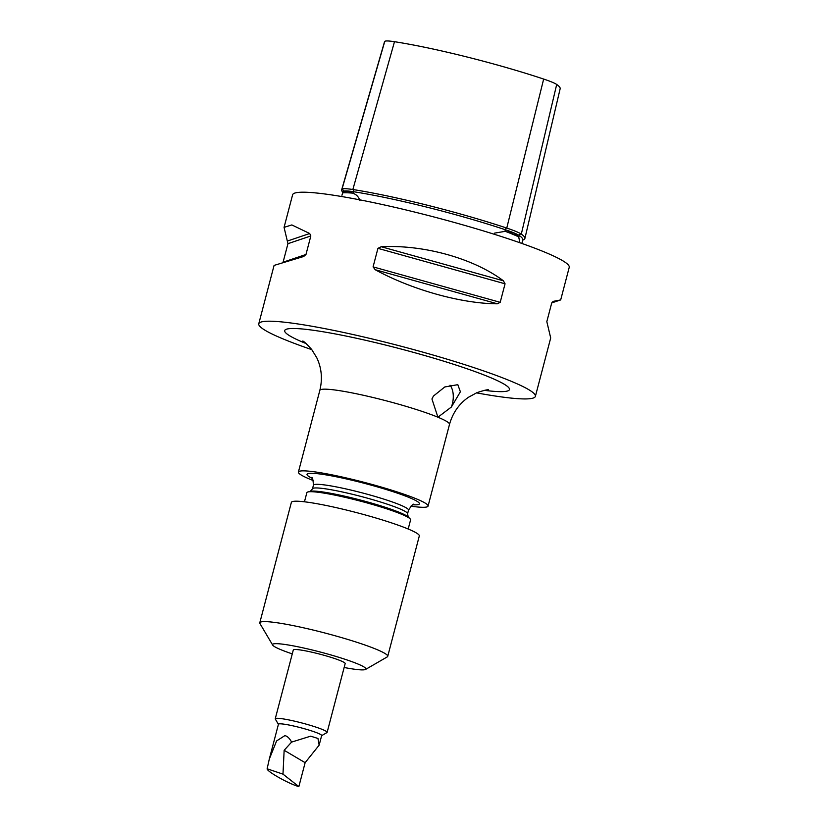 <?xml version="1.0" encoding="UTF-8"?>
<svg xmlns="http://www.w3.org/2000/svg" width="828" height="828" viewBox="0 0 828 828"><rect width="100%" height="100%" fill="white"/><g stroke="black" fill="none" stroke-linecap="round" stroke-linejoin="round"><path stroke-width="1.24" d="M522.758 239.716L522.737 239.82A124.666 12.555 -165.3 0 0 519.218 235.483A35.304 3.55 -165.3 0 0 514.116 232.947A35.304 3.55 -165.3 0 0 505.339 229.739A1.791 0.963 108.4 0 1 505.349 229.698L504.925 231.385L514.064 233.175L518.69 236.87L519.891 242.749M504.925 231.385L494.637 233.103M522.665 240.141A126.405 12.73 -165.3 0 0 524.88 238.516A126.405 12.73 -165.3 0 0 521.309 234.107A37.043 3.726 14.7 0 0 515.958 231.447A37.043 3.726 -165.3 0 0 506.757 228.073A126.405 12.73 -165.3 0 0 367.932 192.106A126.405 12.73 -165.3 0 0 352.852 189.519A37.043 3.726 -165.3 0 0 341.985 189.188A126.405 12.73 -165.3 0 0 341.685 189.726A126.405 12.73 -165.3 0 0 342.823 192.231M359.952 200.655C358.679 196.878 356.392 194.445 353.101 193.359L352.656 193.131C347.46 190.606 344.189 190.502 342.833 192.821L341.943 195.242L342.937 191.817M298.856 786.6L282.979 774.139L267.134 768.788C266.678 771.406 289.065 783.971 298.856 786.6L305.128 762.681L319.153 745.148L317.962 738.462L310.666 736.175L291.601 742.095C289.541 738.255 287.295 736.092 284.873 735.626L276.604 740.925L269.276 759.162L278.446 724.221A22.346 2.246 14.7 0 1 287.72 724.779A22.346 2.246 14.7 0 1 310.324 730.503A22.346 2.246 14.7 0 1 321.668 735.554L319.153 745.148M278.415 724.324L275.32 719.087A26.806 2.701 14.7 0 1 275.248 718.787A26.806 2.701 14.7 0 1 286.384 719.449A26.806 2.701 14.7 0 1 313.512 726.332A26.806 2.701 14.7 0 1 327.122 732.387A26.806 2.701 14.7 0 1 326.915 732.614L321.637 735.668M327.122 732.387L345.172 663.59A26.806 2.701 -165.3 0 0 331.562 657.525A26.806 2.701 -165.3 0 0 304.435 650.653A26.806 2.701 -165.3 0 0 293.298 649.98L275.248 718.787M344.148 667.492A48.262 4.864 -165.3 0 0 365.552 669.438A48.262 4.864 -165.3 0 0 357.013 663.632A48.262 4.864 -165.3 0 0 303.151 647.889A48.262 4.864 -165.3 0 0 272.671 645.074A48.262 4.864 -165.3 0 0 281.458 649.928A48.262 4.864 -165.3 0 0 292.274 653.892M272.671 645.074L259.94 623.536A66.136 6.655 14.7 0 1 259.785 622.801A66.136 6.655 14.7 0 1 304.776 628.09A66.136 6.655 14.7 0 1 375.519 648.976A66.136 6.655 14.7 0 1 387.721 656.366A66.136 6.655 14.7 0 1 387.214 656.925L365.552 669.438M387.721 656.366L419.31 535.954A66.136 6.655 -165.3 0 0 407.107 528.564A66.136 6.655 -165.3 0 0 336.365 507.678A66.136 6.655 -165.3 0 0 291.373 502.389L259.785 622.801M408.194 529.009L410.584 519.88A53.623 5.403 -165.3 0 0 410.026 518.752A53.623 5.403 -165.3 0 0 329.12 494.005A53.623 5.403 -165.3 0 0 307.902 491.967A53.623 5.403 -165.3 0 0 306.857 492.67L304.456 501.799M451.374 407.024L460.389 391.779L457.812 384.668L444.781 386.966L433.417 396.074L431.937 398.982L437.919 417.209A17.874 10.526 100.5 0 0 437.94 417.209L451.374 407.024A17.874 10.526 100.5 0 0 452.305 404.095A17.874 10.526 100.5 0 0 450.028 385.206M410.905 506.177A67.027 6.748 -165.3 0 0 428.066 506.084A67.027 6.748 -165.3 0 0 394.045 490.932A67.027 6.748 -165.3 0 0 326.222 473.74A67.027 6.748 -165.3 0 0 298.401 472.063A67.027 6.748 -165.3 0 0 313.315 480.571M484.421 390.35A116.179 11.695 -165.3 0 0 509.448 389.553L509.458 389.553A116.179 11.695 -165.3 0 0 450.473 363.285A116.179 11.695 -165.3 0 0 332.928 333.498A116.179 11.695 -165.3 0 0 284.697 330.589A116.179 11.695 -165.3 0 0 306.122 343.579M509.448 389.553A116.179 11.695 -165.3 0 0 450.473 363.295A116.179 11.695 -165.3 0 0 332.928 333.498A116.179 11.695 -165.3 0 0 284.697 330.589L284.697 330.589M497.359 303.793C461.641 303.69 411.951 289.831 375.198 269.721L373.076 266.875L377.941 248.348L381.232 246.734C423.843 244.508 473.533 258.367 503.393 280.796L505.059 283.807L500.195 302.324L497.359 303.793L375.198 269.721M476.452 392.855A142.996 14.397 -165.3 0 0 535.385 396.353L550.703 337.969L546.822 321.637L551.686 303.12L553.104 301.392L560.691 299.922L551.759 302.882M535.385 396.353A142.996 14.397 -165.3 0 0 462.8 364.03A142.996 14.397 -165.3 0 0 318.128 327.36A142.996 14.397 -165.3 0 0 258.771 323.779A142.996 14.397 -165.3 0 0 311.825 349.664M560.691 299.922L569.229 267.34A142.996 14.397 -165.3 0 0 496.645 235.017A142.996 14.397 -165.3 0 0 351.972 198.358A142.996 14.397 -165.3 0 0 292.615 194.777L284.066 227.358L291.849 224.937L309.703 233.517L310.831 235.949L305.977 254.475L303.669 256.504L274.078 265.405L258.771 323.779M341.685 189.726L384.471 41.928A122.523 12.337 14.7 0 1 384.761 41.4A33.161 3.343 14.7 0 1 394.49 41.7A122.523 12.337 14.7 0 1 409.115 44.205A122.523 12.337 14.7 0 1 543.665 79.064A33.161 3.343 -165.3 0 1 556.695 84.466A122.523 12.337 14.7 0 1 560.152 88.741L524.88 238.516M305.977 254.475L283.083 262.207L287.947 243.68L284.066 227.358M267.134 768.788L269.276 759.162M282.979 774.139L284.149 750.292L291.601 742.095M305.128 762.681L284.149 750.292M505.525 231.416A99.132 9.977 14.7 0 1 518.69 236.87M394.49 41.7L352.852 189.519A1.791 1.263 -81.1 0 1 353.566 191.672A1.791 1.263 -81.1 0 1 353.556 191.723L353.101 193.359M384.761 41.4L341.985 189.188A1.791 1.78 -139 0 1 343.216 191.351L342.73 193.038M342.906 191.93L342.906 191.92A124.666 12.555 -165.3 0 1 343.206 191.392A1.791 1.78 -139 0 1 343.206 191.392A35.304 3.55 -165.3 0 1 353.556 191.723A124.666 12.555 -165.3 0 1 368.439 194.269A124.666 12.555 -165.3 0 1 505.339 229.739A1.791 0.963 108.4 0 1 506.757 228.073L543.665 79.064M518.825 237.15L519.218 235.483A1.791 1.718 124.7 0 1 521.309 234.107L556.695 84.466M342.833 192.821A99.132 9.977 14.7 0 1 352.656 193.131M313.429 485.198L312.477 488.841A49.152 4.947 -165.3 0 1 332.887 490.062A49.152 4.947 -165.3 0 1 382.619 502.668A49.152 4.947 -165.3 0 1 407.573 513.784L408.525 510.151A49.152 4.947 -165.3 0 0 383.571 499.036A49.152 4.947 -165.3 0 0 333.839 486.429A49.152 4.947 -165.3 0 0 313.429 485.198C313.087 479.464 312.415 476.918 311.431 477.57M312.156 478.346A58.095 5.848 14.7 0 1 331.159 475.789A58.095 5.848 14.7 0 1 400.441 494.202A58.095 5.848 14.7 0 1 413.006 504.801M407.573 513.784L408.214 516.993A51.388 5.175 -165.3 0 0 330.672 493.281A51.388 5.175 -165.3 0 0 310.345 491.314L307.902 491.967M488.603 389.802C487.837 389.419 483.935 390.371 476.918 392.658L468.379 397.326C459.022 403.888 452.73 412.903 449.5 424.391A67.027 6.748 -165.3 0 0 415.47 409.239A67.027 6.748 -165.3 0 0 347.656 392.048A67.027 6.748 -165.3 0 0 319.836 390.371L298.401 472.063M503.393 280.796L381.232 246.734M500.195 302.324L373.076 266.875M505.059 283.807L377.941 248.348M310.831 235.949L287.947 243.68M309.703 233.517L287.699 240.948M408.214 516.993L410.026 518.752M312.477 488.841L310.345 491.314M449.5 424.391L428.066 506.084M302.748 341.043C303.669 341.136 306.629 343.92 311.618 349.385L316.741 357.665C321.616 367.942 322.641 378.841 319.836 390.371M522.737 239.83L521.878 243.453M408.525 510.151C411.64 505.318 413.472 503.434 414.021 504.48L414.01 504.48"/></g></svg>
